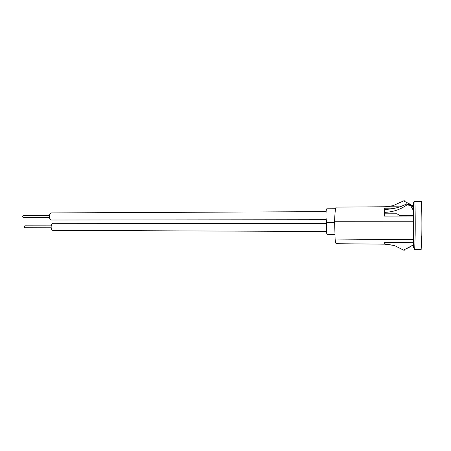 <?xml version="1.0" encoding="UTF-8"?>
<svg xmlns="http://www.w3.org/2000/svg" width="451" height="451" viewBox="0 0 451 451"><rect width="100%" height="100%" fill="white"/><g stroke="black" fill="none" stroke-linecap="round" stroke-linejoin="round"><path stroke-width="0.68" d="M327.15 234.323L327.054 234.323C326.721 233.984 326.501 232.389 326.389 229.542L326.609 222.467L334.636 222.473M326.609 222.467L326 217.619C325.926 212.263 326.186 209.326 326.778 208.796L335.6 208.745M392.178 242.497L384.742 242.503L384.754 243.873L384.652 242.429L413.449 242.689M413.358 244.916L404.429 249.623L404.429 250.164L403.634 250.153L394.411 245.507L384.754 243.873L384.804 244.166L394.411 245.507M384.861 244.171L336.401 243.703M413.341 245.141L412.862 245.135M411.205 204.957L413.398 205.848M384.883 206.93L393.109 205.656L403.701 200.836L404.496 200.83L404.496 201.36L410.066 204.19M384.883 206.733L399.84 206.834M412.451 206.75L413.443 206.744M384.861 206.767L336.446 207.094C335.521 207.167 334.907 211.88 334.603 221.244L335.116 239.047L413.522 239.639M335.116 239.047C335.42 241.837 335.769 243.393 336.17 243.698M334.603 221.244L413.652 221.21M413.618 210.983L410.698 205.549L407.022 206.101L406.836 204.985C400.15 209.664 392.725 212.117 384.568 212.348L384.5 216.097L413.623 216.023M384.72 209.394L384.72 208.193L384.664 209.394C392.59 209.315 399.981 207.437 406.825 203.751L407.005 204.63L410.669 204.19L413.499 208.255M384.72 208.193L395.347 208.131M399.298 216.057L399.298 215.33L413.618 215.285M384.534 216.097L384.664 209.394M384.573 213.83L397.066 213.785L399.298 215.33M397.055 216.063L397.066 213.785M410.038 246.838L409.48 246.911M410.602 246.522L410.038 246.612M411.165 246.201L410.602 246.319M411.729 245.88L411.165 246.02M412.299 245.558L411.735 245.722M412.862 245.231L412.299 245.423M406.667 248.4L407.197 248.405M407.23 248.101L407.755 248.106M410.698 205.549L410.669 204.19M409.88 205.555L409.852 204.196M407.022 206.101L407.005 204.63M406.836 204.985L406.825 203.751M413.105 245.135L413.606 233.815C413.759 220.285 413.544 203.407 413.257 204.98L413.167 205.848M24.884 227.71L24.805 227.71C24.145 226.994 24.174 226.363 24.884 225.816L51.143 225.866M53.021 230.354L52.778 230.354C50.416 230.213 50.698 222.839 53.043 223.301L326.513 223.465M23.131 217.506L22.55 216.519L23.119 215.601L49.469 215.51M51.408 220.015L51.172 220.015C50.078 219.688 49.486 218.459 49.407 216.339C49.559 214.157 50.208 213.019 51.358 212.928L326.112 211.632M414.7 249.482L415.162 235.253C415.354 219.423 415.072 199.686 414.706 201.541C413.939 200.853 413.578 202.116 413.612 205.329L413.663 247.357L414.7 249.482L421.149 249.561L421.809 235.292C422.074 219.411 421.651 199.624 421.127 201.484L414.768 201.541M413.009 245.135C413.263 251.106 413.471 247.616 413.646 234.672C413.86 215.302 413.415 194.635 413.065 205.848M327.054 234.323L334.98 234.368M408.916 247.21L409.463 247.216M407.789 247.808L408.347 247.813M408.352 247.509L408.905 247.514M24.811 227.71L51.138 227.783M52.784 230.354L326.496 231.504M23.063 217.506L49.486 217.444M51.172 220.015L326.118 219.716"/></g></svg>
